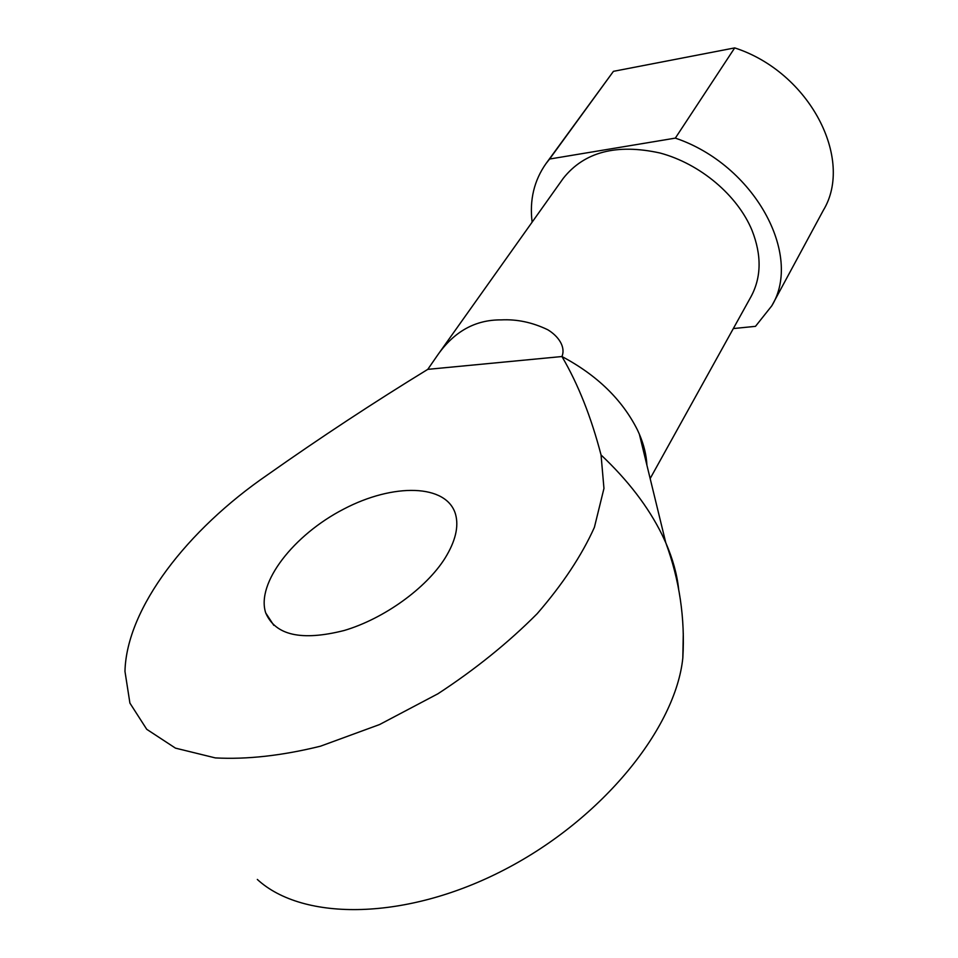 <?xml version="1.0" encoding="UTF-8"?>
<svg xmlns="http://www.w3.org/2000/svg" width="958" height="958" viewBox="0 0 958 958"><rect width="100%" height="100%" fill="white"/><g stroke="black" fill="none" stroke-linecap="round" stroke-linejoin="round"><path stroke-width="1.44" d="M532.121 222.16C529.427 200.09 534.049 180.583 545.988 163.614L549.593 159.04L675.33 138.12C754.341 164.716 803.079 254.9 771.777 305.841L755.491 326.343L733.325 328.558M437.698 354.999L427.783 369.357L561.951 356.532C565.915 346.796 558.298 336.102 547.772 329.756C532.444 322.391 516.949 319.098 501.309 319.888C475.503 319.649 454.296 331.348 437.698 354.999L563.304 178.284C584.284 151.891 616.509 143.46 659.99 153.005C700.25 163.758 737.624 195.396 752.054 230.435C761.754 255.223 761.418 277.257 751.072 296.549L650.159 478.557M549.593 159.04L613.443 71.335L545.988 163.614M675.33 138.12L734.702 47.9C809.69 72.113 854.392 159.315 823.305 210.365L771.777 305.841M734.702 47.9L613.443 71.335M427.783 369.357C373.848 402.384 320.391 437.566 267.39 474.929C187.588 529.69 126.492 608.067 124.971 671.402L129.917 703.112L146.742 729.313L175.482 748.138L215.334 757.91C246.901 759.598 281.951 755.694 320.475 746.198L379.572 724.547L437.938 693.772C475.252 669.367 508.327 642.674 537.175 613.695C562.669 584.272 581.745 555.496 594.391 527.355L603.959 488.424L601.049 454.966C591.146 416.922 578.117 384.11 561.951 356.532C596.954 375.129 622.077 399.522 637.321 429.687L639.357 434.166C643.932 444.883 646.446 455.242 646.913 465.217M683.282 633.43L682.826 657.93C675.737 727.601 603.169 818.467 504.926 869.469C406.767 920.71 303.087 921.596 257.319 879.444M444.955 558.31C426.035 588.344 383.978 618.724 344.233 630.484C301.602 641.261 275.425 635.405 265.713 612.928C255.93 583.123 293.783 534.803 343.659 509.117C393.403 482.952 446.584 483.874 455.505 514.123C459.002 526.553 455.481 541.282 444.955 558.31M601.049 454.966C628.005 480.353 648.315 506.89 661.99 534.576L665.774 542.731C672.767 558.861 677.067 574.345 678.647 589.194M682.826 657.918C685.174 618.329 679.485 579.937 665.774 542.731L639.357 434.166M273.796 625.335L265.713 612.928"/></g></svg>
